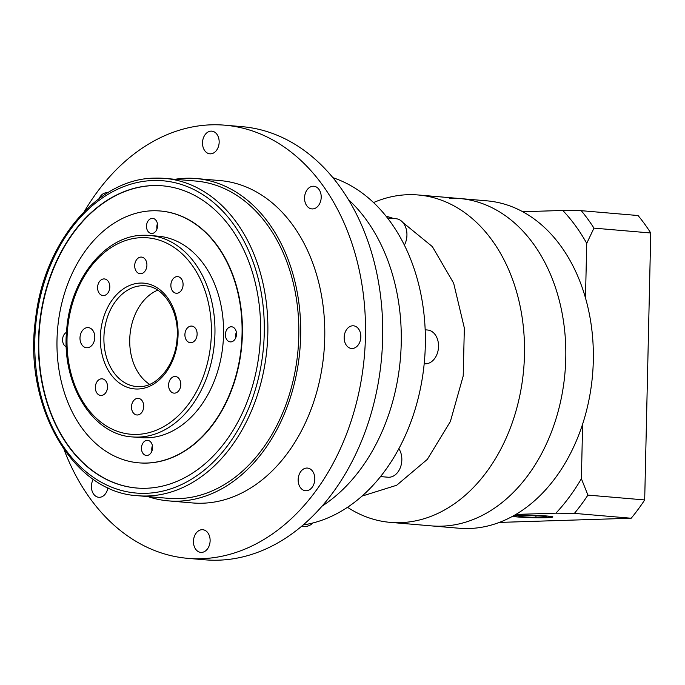 <?xml version="1.0" encoding="UTF-8"?>
<svg xmlns="http://www.w3.org/2000/svg" width="685" height="685" viewBox="0 0 685 685"><rect width="100%" height="100%" fill="white"/><g stroke="black" fill="none" stroke-linecap="round" stroke-linejoin="round"><path stroke-width="1.03" d="M518.605 516.969A19.206 1.122 -178.7 0 0 539.686 517.723A19.206 1.122 -178.7 0 0 551.879 516.961A19.206 1.122 -178.7 0 0 546.733 516.079A19.206 1.122 -178.7 0 0 525.66 515.317A19.206 1.122 -178.7 0 0 513.467 516.088A19.206 1.122 -178.7 0 0 518.605 516.969M512.68 516.242A20.216 1.182 -178.7 0 0 517.869 516.987A20.216 1.182 -178.7 0 0 540.054 517.783A20.216 1.182 -178.7 0 0 552.889 516.978A20.216 1.182 -178.7 0 0 547.478 516.053A20.216 1.182 -178.7 0 0 513.681 515.685M449.214 198.23A164.289 119.961 94.9 0 1 459.472 198.504A164.289 119.961 94.9 0 1 565.502 365.396A164.289 119.961 94.9 0 1 441.774 526.166A164.289 119.961 94.9 0 1 431.516 525.892L459.044 528.238A164.289 119.961 94.9 0 0 469.302 528.512A164.289 119.961 94.9 0 0 515.856 514.435L555.912 513.168A192.091 140.262 -85.1 0 0 581.385 478.704L587.91 495.101A202.203 147.643 94.9 0 1 574.39 513.382L555.912 513.168M373.53 202.563A164.289 119.961 94.9 0 1 407.917 194.703A164.289 119.961 94.9 0 1 418.175 194.977L487.009 200.851A164.289 119.961 94.9 0 1 522.723 211.725L562.779 210.458L581.257 210.68L638.043 215.527A202.203 147.643 94.9 0 1 650.75 232.986L644.688 499.947A202.203 147.643 94.9 0 1 631.176 518.237L499.339 522.415M581.257 210.68A202.203 147.643 94.9 0 1 593.963 228.131L586.728 243.355L585.487 297.966A164.289 119.961 94.9 0 1 582.627 424.092L581.385 478.704M650.75 232.986L593.963 228.131M644.688 499.947L587.91 495.101M631.176 518.237L574.39 513.382M586.728 243.355A192.091 140.262 -85.1 0 0 562.779 210.458M522.723 211.725A164.289 119.961 94.9 0 1 585.487 297.966M582.627 424.092A164.289 119.961 94.9 0 1 515.856 514.435M543.351 516.182L529.411 515.617L518.725 515.959L521.987 516.858L535.935 517.423L546.613 517.089L543.351 516.182M535.97 515.882L535.935 517.423M522.013 515.848L521.987 516.858M425.171 329.81L427.577 330.016A16.937 12.364 94.9 0 1 438.503 347.218A16.937 12.364 94.9 0 1 425.753 363.795A16.937 12.364 94.9 0 1 424.691 363.761L424.203 363.718M398.875 448.692A16.937 12.364 94.9 0 1 400.622 466.827A16.937 12.364 94.9 0 1 389.054 477.248A16.937 12.364 94.9 0 1 388.001 477.222L380.543 476.58M312.908 522.972A16.937 12.364 94.9 0 1 305.57 526.405A16.937 12.364 94.9 0 1 304.508 526.38L301.794 526.149M418.175 194.977A164.289 119.961 94.9 0 1 524.205 361.868A164.289 119.961 94.9 0 1 400.477 522.638A164.289 119.961 94.9 0 1 390.219 522.364A164.289 119.961 94.9 0 1 347.509 507.311M459.472 198.504A164.289 119.961 94.9 0 1 565.502 365.396A164.289 119.961 94.9 0 1 441.774 526.166A164.289 119.961 94.9 0 1 431.516 525.892L390.219 522.364M348.288 199.429A176.927 129.182 94.9 0 1 400.417 358.341A176.927 129.182 94.9 0 1 322.096 506.121A176.927 129.182 94.9 0 0 400.417 358.341A176.927 129.182 94.9 0 0 348.288 199.429M387.479 217.993L395.981 218.72A16.937 12.364 94.9 0 1 405.965 228.182A16.937 12.364 94.9 0 1 404.381 245.144M362.04 496.103L396.692 485.245L427.312 459.387L450.37 421.515L463.206 375.979L464.344 328.038L453.658 283.196L432.372 246.634L402.943 222.565M394.08 218.626L385.955 216.075M303.215 524.941A176.927 129.182 -85.1 0 0 424.503 360.404A176.927 129.182 -85.1 0 0 332.876 177.68M87.158 347.766A10.112 7.381 -85.1 0 0 94.778 337.868A10.112 7.381 -85.1 0 0 88.254 327.601A10.112 7.381 -85.1 0 0 87.62 327.584A10.112 7.381 -85.1 0 0 80.008 337.474A10.112 7.381 -85.1 0 0 86.533 347.749A10.112 7.381 -85.1 0 0 87.158 347.766M93.288 479.269A11.371 8.306 -85.1 0 0 92.021 490.785A11.371 8.306 -85.1 0 0 98.777 497.284A11.371 8.306 -85.1 0 0 99.488 497.31A11.371 8.306 -85.1 0 0 107.896 487.703M201.536 552.401A11.371 8.306 -85.1 0 0 210.098 541.27A11.371 8.306 -85.1 0 0 202.76 529.719A11.371 8.306 -85.1 0 0 202.049 529.693A11.371 8.306 -85.1 0 0 193.478 540.825A11.371 8.306 -85.1 0 0 200.825 552.384A11.371 8.306 -85.1 0 0 201.536 552.401M306.229 490.76A11.371 8.306 -85.1 0 0 314.792 479.628A11.371 8.306 -85.1 0 0 307.454 468.069A11.371 8.306 -85.1 0 0 306.743 468.052A11.371 8.306 -85.1 0 0 298.172 479.183A11.371 8.306 -85.1 0 0 305.519 490.734A11.371 8.306 -85.1 0 0 306.229 490.76M352.244 348.485A11.371 8.306 -85.1 0 0 360.807 337.354A11.371 8.306 -85.1 0 0 353.469 325.803A11.371 8.306 -85.1 0 0 352.758 325.786A11.371 8.306 -85.1 0 0 344.187 336.909A11.371 8.306 -85.1 0 0 351.533 348.468A11.371 8.306 -85.1 0 0 352.244 348.485M312.625 208.925A11.371 8.306 -85.1 0 0 321.188 197.794A11.371 8.306 -85.1 0 0 313.85 186.243A11.371 8.306 -85.1 0 0 313.139 186.226A11.371 8.306 -85.1 0 0 304.568 197.357A11.371 8.306 -85.1 0 0 311.915 208.908A11.371 8.306 -85.1 0 0 312.625 208.925M210.578 153.834A11.371 8.306 -85.1 0 0 219.14 142.703A11.371 8.306 -85.1 0 0 211.802 131.152A11.371 8.306 -85.1 0 0 211.091 131.126A11.371 8.306 -85.1 0 0 202.529 142.257A11.371 8.306 -85.1 0 0 209.867 153.817A11.371 8.306 -85.1 0 0 210.578 153.834M107.562 192.853A11.371 8.306 -85.1 0 0 107.108 192.793A11.371 8.306 -85.1 0 0 106.398 192.776A11.371 8.306 -85.1 0 0 99.102 198.581M64.065 449.608A217.368 158.715 -85.1 0 0 187.81 558.344A217.368 158.715 -85.1 0 0 201.39 558.703A217.368 158.715 -85.1 0 0 365.096 346.002A217.368 158.715 -85.1 0 0 224.808 125.184A217.368 158.715 -85.1 0 0 211.237 124.824A217.368 158.715 -85.1 0 0 84.418 211.365M187.81 558.344L205.02 559.816A217.368 158.715 -85.1 0 0 218.592 560.176A217.368 158.715 -85.1 0 0 382.307 347.475A217.368 158.715 -85.1 0 0 242.019 126.656L224.808 125.184M147.951 496.591A161.763 118.111 -85.1 0 0 168.459 500.881A161.763 118.111 -85.1 0 0 178.554 501.155A161.763 118.111 -85.1 0 0 300.39 342.86A161.763 118.111 -85.1 0 0 195.987 178.528A161.763 118.111 -85.1 0 0 185.883 178.263A161.763 118.111 -85.1 0 0 175.052 179.282M168.459 500.881L192.545 502.944A161.763 118.111 -85.1 0 0 202.649 503.21A161.763 118.111 -85.1 0 0 324.476 344.915A161.763 118.111 -85.1 0 0 220.082 180.592L195.987 178.528M137.694 495.717L168.673 498.363A159.237 116.27 -85.1 0 0 178.614 498.629A159.237 116.27 -85.1 0 0 298.54 342.808A159.237 116.27 -85.1 0 0 195.773 181.054L164.802 178.408A159.237 116.27 94.9 0 1 267.57 340.162A159.237 116.27 94.9 0 1 147.643 495.983A159.237 116.27 94.9 0 1 137.694 495.717C72.653 492.481 23.136 405.965 35.543 319.201C43.763 242.601 97.493 178.434 154.716 178.134L164.802 178.408A159.237 116.27 94.9 0 0 154.853 178.143M146.093 488.268A151.65 110.73 -85.1 0 0 260.309 339.871A151.65 110.73 -85.1 0 0 162.431 185.815A151.65 110.73 -85.1 0 0 152.96 185.558A151.65 110.73 -85.1 0 0 38.745 333.963A151.65 110.73 -85.1 0 0 136.623 488.02A151.65 110.73 -85.1 0 0 146.093 488.268M162.602 185.832A151.65 110.73 -85.1 0 0 153.303 185.592A151.65 110.73 -85.1 0 0 39.096 333.869A151.65 110.73 -85.1 0 0 136.794 488.028M138.944 462.846A126.374 92.278 -85.1 0 0 139.115 462.863A126.374 92.278 -85.1 0 0 147.01 463.077A126.374 92.278 -85.1 0 0 242.19 339.409A126.374 92.278 -85.1 0 0 160.624 211.023A126.374 92.278 -85.1 0 0 160.453 211.014M152.387 210.783A126.374 92.278 -85.1 0 0 57.215 334.451A126.374 92.278 -85.1 0 0 138.772 462.837A126.374 92.278 -85.1 0 0 146.667 463.043A126.374 92.278 -85.1 0 0 241.848 339.375A126.374 92.278 -85.1 0 0 160.281 210.997A126.374 92.278 -85.1 0 0 152.387 210.783M146.838 455.474A7.586 5.54 -85.1 0 0 152.549 448.058A7.586 5.54 -85.1 0 0 147.652 440.352A7.586 5.54 -85.1 0 0 147.181 440.344A7.586 5.54 -85.1 0 0 141.47 447.759A7.586 5.54 -85.1 0 0 146.367 455.465A7.586 5.54 -85.1 0 0 146.838 455.474M230.776 341.901A7.586 5.54 -85.1 0 0 236.488 334.485A7.586 5.54 -85.1 0 0 231.59 326.779A7.586 5.54 -85.1 0 0 231.119 326.771A7.586 5.54 -85.1 0 0 225.408 334.186A7.586 5.54 -85.1 0 0 230.306 341.892A7.586 5.54 -85.1 0 0 230.776 341.901M151.873 233.491A7.586 5.54 -85.1 0 0 157.584 226.067A7.586 5.54 -85.1 0 0 152.695 218.369A7.586 5.54 -85.1 0 0 152.216 218.352A7.586 5.54 -85.1 0 0 146.504 225.776A7.586 5.54 -85.1 0 0 151.402 233.474A7.586 5.54 -85.1 0 0 151.873 233.491M140.922 437.647A101.097 73.817 -85.1 0 0 147.241 437.818A101.097 73.817 -85.1 0 0 223.378 338.887A101.097 73.817 -85.1 0 0 158.132 236.179L149.527 235.443A101.097 73.817 94.9 0 1 214.773 338.15A101.097 73.817 94.9 0 1 138.635 437.081A101.097 73.817 94.9 0 1 132.316 436.919L140.922 437.647M140.613 273.726A8.34 6.088 -85.1 0 0 146.898 265.566A8.34 6.088 -85.1 0 0 141.512 257.089A8.34 6.088 -85.1 0 0 140.999 257.08A8.34 6.088 -85.1 0 0 134.714 265.241A8.34 6.088 -85.1 0 0 140.1 273.709A8.34 6.088 -85.1 0 0 140.613 273.726M176.781 293.248A8.34 6.088 -85.1 0 0 183.066 285.088A8.34 6.088 -85.1 0 0 177.68 276.62A8.34 6.088 -85.1 0 0 177.167 276.603A8.34 6.088 -85.1 0 0 170.882 284.763A8.34 6.088 -85.1 0 0 176.268 293.24A8.34 6.088 -85.1 0 0 176.781 293.248M190.824 342.714A8.34 6.088 -85.1 0 0 197.109 334.554A8.34 6.088 -85.1 0 0 191.723 326.077A8.34 6.088 -85.1 0 0 191.209 326.069A8.34 6.088 -85.1 0 0 184.924 334.229A8.34 6.088 -85.1 0 0 190.31 342.705A8.34 6.088 -85.1 0 0 190.824 342.714M174.521 393.139A8.34 6.088 -85.1 0 0 180.797 384.979A8.34 6.088 -85.1 0 0 175.42 376.51A8.34 6.088 -85.1 0 0 174.898 376.493A8.34 6.088 -85.1 0 0 168.613 384.653A8.34 6.088 -85.1 0 0 173.999 393.13A8.34 6.088 -85.1 0 0 174.521 393.139M137.411 414.99A8.34 6.088 -85.1 0 0 143.696 406.83A8.34 6.088 -85.1 0 0 138.31 398.353A8.34 6.088 -85.1 0 0 137.788 398.345A8.34 6.088 -85.1 0 0 131.511 406.505A8.34 6.088 -85.1 0 0 136.889 414.973A8.34 6.088 -85.1 0 0 137.411 414.99M101.243 395.459A8.34 6.088 -85.1 0 0 107.528 387.299A8.34 6.088 -85.1 0 0 102.142 378.831A8.34 6.088 -85.1 0 0 101.62 378.814A8.34 6.088 -85.1 0 0 95.343 386.974A8.34 6.088 -85.1 0 0 100.721 395.45A8.34 6.088 -85.1 0 0 101.243 395.459M103.512 295.577A8.34 6.088 -85.1 0 0 109.788 287.409A8.34 6.088 -85.1 0 0 104.411 278.941A8.34 6.088 -85.1 0 0 103.889 278.923A8.34 6.088 -85.1 0 0 97.604 287.083A8.34 6.088 -85.1 0 0 102.99 295.56A8.34 6.088 -85.1 0 0 103.512 295.577M157.713 290.175A50.553 36.913 -85.1 0 0 129.962 335.248A50.553 36.913 -85.1 0 0 149.664 384.362M157.439 223.695A7.586 5.54 -85.1 0 0 156.985 229.03M236.334 332.114A7.586 5.54 -85.1 0 0 235.88 337.44M152.395 445.687A7.586 5.54 -85.1 0 0 151.942 451.013M66.496 332.379A7.586 5.54 -85.1 0 0 62.558 339.76A7.586 5.54 -85.1 0 0 66.299 346.773M153.08 180.515A156.711 114.421 -85.1 0 0 34.798 340.548A156.711 114.421 -85.1 0 0 145.982 493.311A156.711 114.421 -85.1 0 0 264.256 333.278A156.711 114.421 -85.1 0 0 153.08 180.515M141.435 237.652A98.572 71.976 -85.1 0 0 67.036 338.322A98.572 71.976 -85.1 0 0 136.974 434.41A98.572 71.976 -85.1 0 0 211.374 333.749A98.572 71.976 -85.1 0 0 141.435 237.652M138.002 389.011A53.079 38.754 94.9 0 1 100.344 337.268A53.079 38.754 94.9 0 1 140.408 283.059A53.079 38.754 94.9 0 1 178.066 334.802A53.079 38.754 94.9 0 1 138.002 389.011M136.623 386.546L139.646 386.631C157.584 386.785 175.506 364.668 177.064 338.741C179.684 311.658 163.903 286.57 145.229 285.816A50.553 36.913 -85.1 0 0 142.069 285.731A50.553 36.913 -85.1 0 0 104 335.196A50.553 36.913 -85.1 0 0 136.623 386.546A50.553 36.913 -85.1 0 0 139.517 386.64M143.216 235.28A101.097 73.817 94.9 0 1 149.527 235.443L143.079 235.272C105.284 235.426 70.375 279.043 66.728 329.399C60.956 383.018 92.013 434.769 132.316 436.919"/></g></svg>
